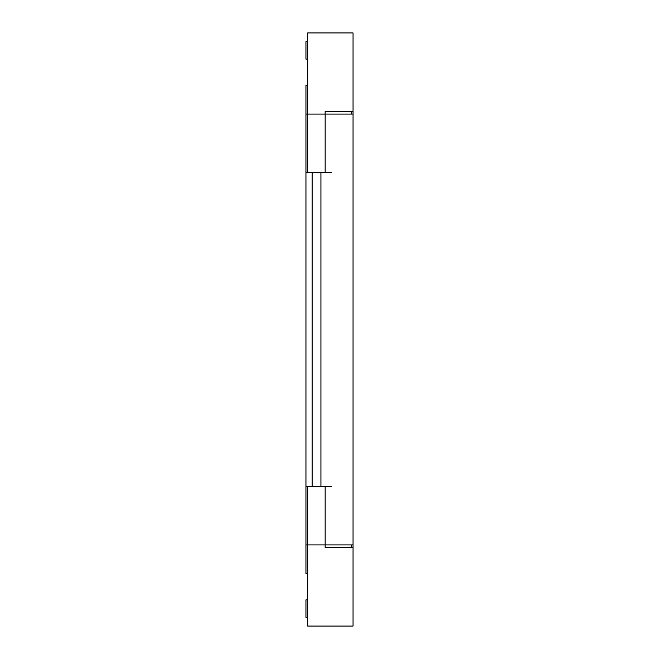 <?xml version="1.0" encoding="UTF-8"?>
<svg xmlns="http://www.w3.org/2000/svg" width="659" height="659" viewBox="0 0 659 659"><rect width="100%" height="100%" fill="white"/><g stroke="black" fill="none" stroke-linecap="round" stroke-linejoin="round"><path stroke-width="0.99" d="M305.949 114.065L353.051 114.065L353.051 544.935L305.949 544.935L305.949 85.283L307.695 85.283M353.051 114.065L353.051 32.95L307.695 32.95L307.695 172.501M307.695 486.499L307.695 626.05L353.051 626.05L353.051 544.935M353.051 111.445L325.142 111.445L325.142 172.501M325.142 486.499L325.142 547.555L353.051 547.555M351.305 111.445L351.305 114.065M351.305 544.935L351.305 547.555M331.625 486.499L306.732 486.499M331.625 172.501L306.732 172.501M307.695 599.888L305.949 599.888L305.949 617.326L307.695 617.326M305.949 544.935L305.949 573.717L307.695 573.717M307.695 59.112L305.949 59.112L305.949 41.674L307.695 41.674M320.933 486.499L320.933 172.501M312.119 486.499L312.119 172.501"/></g></svg>
